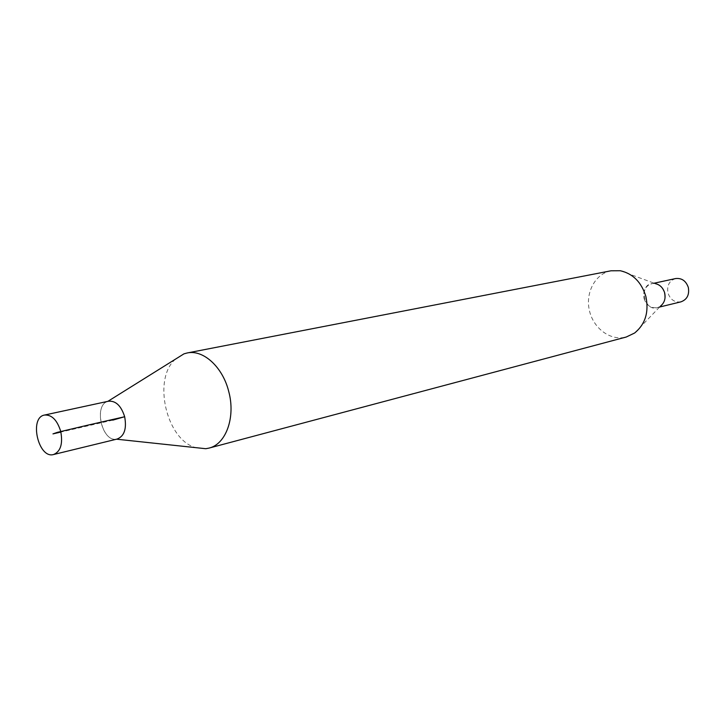 <?xml version="1.0" encoding="UTF-8"?>
<svg xmlns="http://www.w3.org/2000/svg" width="725" height="725" viewBox="0 0 725 725"><rect width="100%" height="100%" fill="white"/><g stroke="black" fill="none" stroke-linecap="round" stroke-linejoin="round"><path stroke-width="0.54" stroke-dasharray="3.62 2.72" d="M117.296 439.015C102.035 443.6 92.873 403.725 108.605 401.188M675.582 278.563C669.284 280.756 666.746 285.568 667.97 292.991C670.344 299.706 674.667 302.651 680.938 301.845M644.027 298.51C646.446 305.397 650.842 308.433 657.203 307.618C670.534 305.026 664.843 280.24 651.712 283.729C645.322 285.967 642.767 290.888 644.027 298.51M108.288 401.26L107.744 401.423C93.443 405.302 101.863 441.933 116.426 439.178L116.988 439.087M175.441 359.174C152.304 378.93 166.324 439.966 195.768 447.642M611.012 270.788C595.234 273.742 585.175 292.701 589.425 310.617C593.422 328.588 610.749 341.257 626.228 337.025M620.31 270.733L655.409 283.665C636.079 280.756 644.434 317.106 660.557 306.059L634.62 333.02M112.756 420.147L60.891 432.064M657.203 307.618L659.623 307.028M651.712 283.729L654.149 283.203"/><path stroke-width="1.09" d="M60.719 431.375C57.148 420.02 51.747 414.582 44.524 415.044C28.828 417.537 38.389 459.133 53.587 454.521C60.637 451.494 63.021 443.782 60.719 431.375M44.524 415.044L108.605 401.188C115.846 400.68 121.193 405.855 124.655 416.712C126.83 428.602 124.383 436.033 117.296 439.015L53.587 454.521M659.623 307.028L680.938 301.845C687.073 299.579 689.538 294.785 688.324 287.462C685.986 280.847 681.736 277.883 675.582 278.563L654.149 283.203M116.988 439.087C124.292 436.305 126.848 428.847 124.664 416.712C121.102 405.628 115.637 400.481 108.288 401.26M195.768 447.642L205.773 448.712L208.99 448.104C225.937 444.262 235.716 417.355 228.783 391.699C222.838 367.095 203.263 349.296 187.132 352.984L183.978 353.845L175.441 359.174M208.99 448.104L626.228 337.025L634.62 333.02C645.368 324.193 649.111 311.995 645.857 296.416C641.471 282.215 632.952 273.651 620.31 270.733L611.012 270.788L187.132 352.984M660.557 306.059C664.463 302.833 665.831 298.446 664.662 292.882C663.094 287.816 660.013 284.744 655.409 283.665M60.891 432.064L52.961 433.885L57.311 432.363L87.535 425.222L124.192 416.848L112.756 420.147M116.553 439.196L205.773 448.712M107.862 401.351L183.978 353.845"/></g></svg>

